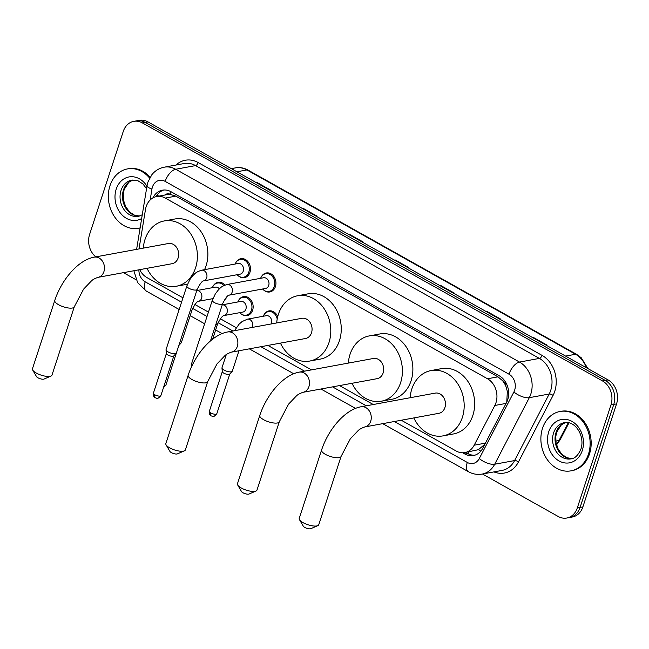 <?xml version="1.0" encoding="UTF-8"?>
<svg xmlns="http://www.w3.org/2000/svg" width="649" height="649" viewBox="0 0 649 649"><rect width="100%" height="100%" fill="white"/><g stroke="black" fill="none" stroke-linecap="round" stroke-linejoin="round"><path stroke-width="0.97" d="M238.572 300.463A9.662 7.812 79.6 0 1 243.521 296.617A9.662 7.812 79.6 0 1 251.228 300.406A9.662 7.812 79.6 0 1 252.623 310.246A9.662 7.812 79.6 0 1 247.018 315.625A9.662 7.812 79.6 0 1 241.022 313.8M226.899 296.674A9.662 7.812 79.6 0 1 224.221 300.179M235.903 262.529A9.662 7.812 79.6 0 1 240.852 258.683A9.662 7.812 79.6 0 1 248.559 262.472A9.662 7.812 79.6 0 1 249.954 272.312A9.662 7.812 79.6 0 1 244.349 277.691A9.662 7.812 79.6 0 1 238.353 275.866M261.369 276.807A9.662 7.812 79.6 0 1 266.317 272.969A9.662 7.812 79.6 0 1 274.032 276.75A9.662 7.812 79.6 0 1 275.419 286.59A9.662 7.812 79.6 0 1 269.814 291.969A9.662 7.812 79.6 0 1 263.818 290.144M506.78 402.064L507.331 391.331L505.952 386.52A6.036 4.884 -100.4 0 0 502.805 380.833A18.115 8.835 -60.7 0 1 503.405 379.154M401.285 420.236L456.198 451.031A18.115 14.651 -100.4 0 0 464.798 452.58A18.115 14.651 -100.4 0 0 474.176 445.206L494.83 405.471A18.115 14.651 -100.4 0 0 495.966 402.761A18.115 14.651 -100.4 0 0 487.496 378.765L165.284 198.075A18.115 14.651 -100.4 0 0 156.685 196.525A18.115 14.651 -100.4 0 0 145.465 209.546L139.024 248.916M502.805 380.833L502.561 380.703A18.115 14.651 79.6 0 1 505.952 386.52M156.685 196.525L167.158 194.603A18.115 14.651 79.6 0 1 170.444 194.457L170.208 194.319A6.036 4.884 -100.4 0 0 165.154 194.968M464.798 452.58L478.435 449.676L484.827 444.297M502.561 380.703L497.986 376.834L175.774 196.144L170.444 194.457M139.722 269.659A18.115 14.651 -100.4 0 0 146.958 277.61L182.986 297.818M194.878 304.486L208.451 312.096M220.344 318.764L236.285 327.704M267.891 345.43L311.488 369.873M339.508 385.587L373.264 404.522M264.038 314.741A9.662 7.812 79.6 0 1 268.986 310.903A9.662 7.812 79.6 0 1 277.723 316.623M213.107 286.177A9.662 7.812 79.6 0 1 218.056 282.339A9.662 7.812 79.6 0 1 224.968 285.081M462.648 452.775L464.838 454A18.115 14.651 -100.4 0 0 473.429 455.549A18.115 14.651 -100.4 0 0 482.807 448.175L506.569 402.485A18.115 14.651 -100.4 0 0 507.705 399.776A18.115 14.651 -100.4 0 0 499.227 375.779L171.028 191.731A18.115 14.651 -100.4 0 0 162.437 190.181A18.115 14.651 -100.4 0 0 152.864 197.937M95.784 256.874A18.115 14.651 79.6 0 1 89.594 234.443L123.261 131.439A18.115 14.651 79.6 0 1 133.775 121.355A18.115 14.651 79.6 0 1 142.366 122.904L602.491 380.939A18.115 14.651 79.6 0 1 610.969 404.935L577.302 507.94A18.115 14.651 79.6 0 1 566.788 518.024A18.115 14.651 79.6 0 1 558.189 516.474L482.475 474.013M136.16 279.8L123.424 272.661M133.775 121.355L139.357 120.333A18.115 14.651 79.6 0 1 147.948 121.882L608.072 379.908A18.115 14.651 79.6 0 1 616.55 403.905L582.883 506.918L580.092 507.429A18.115 14.651 79.6 0 1 569.579 517.504A18.115 14.651 79.6 0 0 580.092 507.429L613.759 404.424L580.092 507.429L577.302 507.94M608.072 379.908L605.282 380.428A18.115 14.651 79.6 0 1 613.759 404.424A18.115 14.651 79.6 0 0 605.282 380.428L145.157 122.393L605.282 380.428L602.491 380.939M136.566 120.844A18.115 14.651 79.6 0 1 145.157 122.393A18.115 14.651 79.6 0 0 136.566 120.844M156.052 196.663A18.115 14.651 79.6 0 1 163.848 190.011M474.808 455.209A18.115 14.651 79.6 0 1 467.629 453.489L465.706 452.41M256.606 182.807L256.736 182.75A4.827 2.353 -60.7 0 1 257.239 182.596L256.477 182.742M270.268 190.473L271.031 190.327L257.239 182.596M302.572 208.589L302.702 208.532A4.827 2.353 -60.7 0 1 303.213 208.378L302.442 208.516M316.233 216.247L316.996 216.109L303.213 208.378M348.537 234.362L348.667 234.305A4.827 2.353 -60.7 0 1 349.178 234.151L348.408 234.297M362.199 242.028L362.969 241.882L349.178 234.151M532.399 337.472L532.537 337.415A4.827 2.353 -60.7 0 1 533.04 337.261L532.277 337.399M546.069 345.138L546.831 344.992L533.04 337.261M486.434 311.698L486.572 311.642A4.827 2.353 -60.7 0 1 487.075 311.488L486.312 311.625M500.103 319.357L500.866 319.219L487.075 311.488M440.468 285.917L440.606 285.86A4.827 2.353 -60.7 0 1 441.109 285.706L440.346 285.844M454.13 293.583L454.9 293.437L441.109 285.706M394.503 260.144L394.633 260.087A4.827 2.353 -60.7 0 1 395.144 259.933L394.373 260.071M408.164 267.802L408.935 267.664L395.144 259.933M582.883 506.918A18.115 14.651 79.6 0 1 572.369 516.993L566.788 518.024M542.523 428.275A30.187 24.419 79.6 0 1 560.038 411.474A30.187 24.419 79.6 0 1 584.132 423.302A30.187 24.419 79.6 0 1 588.489 454.057A30.187 24.419 79.6 0 1 570.974 470.849A30.187 24.419 79.6 0 1 546.88 459.03A30.187 24.419 79.6 0 1 542.523 428.275M560.038 411.474L561.085 411.288A30.187 24.419 79.6 0 1 585.179 423.107A30.187 24.419 79.6 0 1 589.535 453.862A30.187 24.419 79.6 0 1 572.02 470.663L570.974 470.849M317.783 525.658L310.839 528.667A4.227 1.387 -161.9 0 1 304.779 527.434A4.227 1.387 -161.9 0 1 303.31 526.209L299.481 519.679A10.262 3.367 18.1 0 0 303.059 522.648A10.262 3.367 18.1 0 0 317.783 525.658A10.262 3.367 18.1 0 0 318.748 524.749L341.074 456.442A10.262 3.367 -161.9 0 1 335.209 457.602A10.262 3.367 -161.9 0 1 325.392 454.341A10.262 3.367 -161.9 0 1 321.563 450.057L299.238 518.373A10.262 3.367 18.1 0 0 299.481 519.679M341.074 456.442L350.363 438.765L358.321 430.425C359.538 429.232 361.688 428.072 364.754 426.961L438.951 413.299A10.262 8.307 -100.4 0 0 444.906 407.588A10.262 8.307 -100.4 0 0 443.429 397.131A10.262 8.307 -100.4 0 0 435.236 393.116L361.039 406.769C344.879 409.608 328.289 429.533 321.563 450.057M410.111 397.74A33.204 26.86 79.6 0 1 411.807 389.027A33.204 26.86 79.6 0 1 431.082 370.555A33.204 26.86 79.6 0 1 457.586 383.559A33.204 26.86 79.6 0 1 462.372 417.388A33.204 26.86 79.6 0 1 443.105 435.868A33.204 26.86 79.6 0 1 413.827 417.924M431.082 370.555L441.547 368.624A33.204 26.86 79.6 0 1 468.051 381.628A33.204 26.86 79.6 0 1 472.845 415.457A33.204 26.86 79.6 0 1 453.57 433.938L443.105 435.868M256.006 491.017L249.062 494.027A4.227 1.387 -161.9 0 1 243.002 492.786A4.227 1.387 -161.9 0 1 241.525 491.561L237.704 485.03A10.262 3.367 18.1 0 0 241.282 488.007A10.262 3.367 18.1 0 0 256.006 491.017A10.262 3.367 18.1 0 0 256.972 490.1L279.297 421.793A10.262 3.367 -161.9 0 1 273.432 422.953A10.262 3.367 -161.9 0 1 263.608 419.7A10.262 3.367 -161.9 0 1 259.787 415.417L237.461 483.724A10.262 3.367 18.1 0 0 237.704 485.03M279.297 421.793L288.586 404.124L296.544 395.785C297.761 394.584 299.903 393.432 302.969 392.312L377.174 378.659A10.262 8.307 -100.4 0 0 383.129 372.948A10.262 8.307 -100.4 0 0 381.644 362.491A10.262 8.307 -100.4 0 0 373.459 358.467L299.254 372.128C283.102 374.968 266.512 394.884 259.787 415.417M348.326 363.091A33.204 26.86 79.6 0 1 350.03 354.386A33.204 26.86 79.6 0 1 369.305 335.906A33.204 26.86 79.6 0 1 395.801 348.911A33.204 26.86 79.6 0 1 400.595 382.74A33.204 26.86 79.6 0 1 381.328 401.22A33.204 26.86 79.6 0 1 352.042 383.283M369.305 335.906L379.77 333.975A33.204 26.86 79.6 0 1 406.274 346.988A33.204 26.86 79.6 0 1 411.068 380.817A33.204 26.86 79.6 0 1 391.793 399.289L381.328 401.22M184.389 450.852L177.445 453.862A4.227 1.387 -161.9 0 1 171.385 452.629A4.227 1.387 -161.9 0 1 169.908 451.404L166.087 444.873A10.262 3.367 18.1 0 0 169.665 447.842A10.262 3.367 18.1 0 0 184.389 450.852A10.262 3.367 18.1 0 0 185.354 449.944L207.68 381.628A10.262 3.367 -161.9 0 1 201.815 382.796A10.262 3.367 -161.9 0 1 191.99 379.535A10.262 3.367 -161.9 0 1 188.169 375.252L165.844 443.567A10.262 3.367 18.1 0 0 166.087 444.873M207.68 381.628L216.969 363.959L224.927 355.62C226.144 354.427 228.294 353.267 231.36 352.156L305.557 338.494A10.262 8.307 -100.4 0 0 311.512 332.783A10.262 8.307 -100.4 0 0 310.027 322.326A10.262 8.307 -100.4 0 0 301.842 318.31L227.645 331.964C211.485 334.803 194.895 354.727 188.169 375.252M276.709 322.934A33.204 26.86 79.6 0 1 278.413 314.221A33.204 26.86 79.6 0 1 297.688 295.749A33.204 26.86 79.6 0 1 324.184 308.754A33.204 26.86 79.6 0 1 328.978 342.583A33.204 26.86 79.6 0 1 309.711 361.055A33.204 26.86 79.6 0 1 280.433 343.118M297.688 295.749L308.153 293.819A33.204 26.86 79.6 0 1 334.657 306.823A33.204 26.86 79.6 0 1 339.451 340.652A33.204 26.86 79.6 0 1 320.176 359.132L309.711 361.055M50.995 376.047L44.051 379.057A4.227 1.387 -161.9 0 1 37.991 377.815A4.227 1.387 -161.9 0 1 36.514 376.598L32.693 370.068A10.262 3.367 18.1 0 0 36.271 373.037A10.262 3.367 18.1 0 0 50.995 376.047A10.262 3.367 18.1 0 0 51.961 375.138L74.286 306.823A10.262 3.367 -161.9 0 1 68.421 307.991A10.262 3.367 -161.9 0 1 58.597 304.73A10.262 3.367 -161.9 0 1 54.776 300.446L32.45 368.762A10.262 3.367 18.1 0 0 32.693 370.068M74.286 306.823L83.575 289.154L91.533 280.814C92.75 279.614 94.9 278.462 97.967 277.35L172.163 263.689A10.262 8.307 -100.4 0 0 178.118 257.978A10.262 8.307 -100.4 0 0 176.633 247.52A10.262 8.307 -100.4 0 0 168.448 243.505L94.243 257.158C78.091 259.998 61.501 279.914 54.776 300.446M143.315 248.129A33.204 26.86 79.6 0 1 145.019 239.416A33.204 26.86 79.6 0 1 164.294 220.936A33.204 26.86 79.6 0 1 190.79 233.948A33.204 26.86 79.6 0 1 195.584 267.777A33.204 26.86 79.6 0 1 176.317 286.25A33.204 26.86 79.6 0 1 147.031 268.313M164.294 220.936L174.759 219.013A33.204 26.86 79.6 0 1 201.263 232.018A33.204 26.86 79.6 0 1 206.058 265.847A33.204 26.86 79.6 0 1 204.54 269.668M187.52 284.181A33.204 26.86 79.6 0 1 186.782 284.327L176.317 286.25M140.127 227.896A30.187 24.419 79.6 0 1 138.424 228.286A30.187 24.419 79.6 0 1 114.338 216.466A30.187 24.419 79.6 0 1 109.981 185.711A30.187 24.419 79.6 0 1 127.496 168.91A30.187 24.419 79.6 0 1 149.619 178.094M127.496 168.91L128.543 168.724A30.187 24.419 79.6 0 1 150.106 177.242M140.111 227.969A30.187 24.419 79.6 0 1 139.47 228.099L138.424 228.286M212.312 300.284L215.403 293.762L218.689 289.527C220.344 288.27 220.214 286.761 227.02 284.497L263.591 277.764A5.435 4.397 79.6 0 1 267.932 279.897A5.435 4.397 79.6 0 1 268.718 285.43A5.435 4.397 79.6 0 1 265.563 288.456L228.992 295.181C227.572 295.271 225.454 298.102 222.639 303.659A5.435 1.785 -161.9 0 1 219.532 304.276A5.435 1.785 -161.9 0 1 214.34 302.548A5.435 1.785 -161.9 0 1 214.081 302.402A5.435 1.785 -161.9 0 1 212.312 300.284L191.512 363.927A5.435 1.785 -161.9 0 0 191.487 364.194A5.435 1.785 -161.9 0 0 192.218 365.29M260.622 278.316A9.054 7.326 79.6 0 1 265.733 273.691A9.054 7.326 79.6 0 1 272.961 277.237A9.054 7.326 79.6 0 1 274.267 286.46A9.054 7.326 79.6 0 1 269.011 291.506A9.054 7.326 79.6 0 1 262.585 289M186.847 285.998L189.938 279.484L193.224 275.241C194.878 273.992 194.749 272.483 201.555 270.219L238.126 263.486A5.435 4.397 79.6 0 1 242.466 265.611A5.435 4.397 79.6 0 1 243.245 271.152A5.435 4.397 79.6 0 1 240.098 274.17L203.526 280.903C202.107 280.993 199.989 283.816 197.174 289.381A5.435 1.785 -161.9 0 1 194.067 289.998A5.435 1.785 -161.9 0 1 188.875 288.27A5.435 1.785 -161.9 0 1 188.616 288.124A5.435 1.785 -161.9 0 1 186.847 285.998L166.047 349.649A5.435 1.785 -161.9 0 0 166.022 349.908A5.435 1.785 -161.9 0 0 168.067 351.912A5.435 1.785 -161.9 0 0 175.344 353.656A5.435 1.785 -161.9 0 0 176.236 353.251A5.435 1.785 -161.9 0 0 176.374 353.024L197.174 289.381M235.157 264.029A9.054 7.326 79.6 0 1 240.268 259.413A9.054 7.326 79.6 0 1 247.496 262.959A9.054 7.326 79.6 0 1 248.802 272.182A9.054 7.326 79.6 0 1 243.545 277.22A9.054 7.326 79.6 0 1 237.12 274.722M173.875 355.806A3.926 1.29 -161.9 0 1 173.778 355.977A3.926 1.29 -161.9 0 1 173.137 356.269A3.926 1.29 -161.9 0 1 167.88 355.011A3.926 1.29 -161.9 0 1 166.395 353.559L166.022 349.908M234.5 330.706L239.083 324.192L241.996 321.628L247.415 319.17L266.26 315.698A5.435 4.397 79.6 0 1 270.601 317.832A5.435 4.397 79.6 0 1 271.379 323.364A5.435 4.397 79.6 0 1 271.152 323.956M238.978 350.752L232.301 371.179A5.435 1.785 -161.9 0 1 232.164 371.406A5.435 1.785 -161.9 0 1 231.271 371.812A5.435 1.785 -161.9 0 1 225.576 370.822A5.435 1.785 -161.9 0 1 221.95 368.072A5.435 1.785 -161.9 0 1 221.974 367.805L226.282 354.614M263.291 316.25A9.054 7.326 79.6 0 1 268.394 311.625A9.054 7.326 79.6 0 1 277.212 319.032M229.803 373.97A3.926 1.29 -161.9 0 1 229.705 374.132A3.926 1.29 -161.9 0 1 229.065 374.424A3.926 1.29 -161.9 0 1 223.808 373.167A3.926 1.29 -161.9 0 1 222.323 371.715L221.95 368.072M223.921 315.576A5.435 4.397 79.6 0 0 227.069 312.55A5.435 4.397 79.6 0 0 224.262 305.217A5.435 4.397 79.6 0 0 222.258 304.843L240.795 301.42A5.435 4.397 79.6 0 1 245.135 303.545A5.435 4.397 79.6 0 1 245.914 309.086A5.435 4.397 79.6 0 1 242.767 312.104L223.929 315.576C222.502 315.665 220.384 318.489 217.577 324.046A5.435 1.785 -161.9 0 1 216.547 324.678A5.435 1.785 -161.9 0 1 215.752 324.751M237.826 301.963A9.054 7.326 79.6 0 1 242.929 297.347A9.054 7.326 79.6 0 1 250.157 300.893A9.054 7.326 79.6 0 1 251.463 310.117A9.054 7.326 79.6 0 1 246.214 315.154A9.054 7.326 79.6 0 1 239.789 312.656M198.448 301.298L198.464 301.298A5.435 4.397 79.6 0 0 201.604 298.272A5.435 4.397 79.6 0 0 198.797 290.939A5.435 4.397 79.6 0 0 196.793 290.565L215.33 287.142A5.435 4.397 79.6 0 1 219.362 288.846M212.913 298.637L198.456 301.298C197.036 301.387 194.919 304.211 192.112 309.768L181.371 342.623A5.435 1.785 -161.9 0 1 181.233 342.85A5.435 1.785 -161.9 0 1 180.341 343.256A5.435 1.785 -161.9 0 1 179.546 343.321M212.361 287.685A9.054 7.326 79.6 0 1 217.464 283.061A9.054 7.326 79.6 0 1 223.889 285.56M506.09 403.402L494.83 405.471M157.115 194.992A18.115 4.316 9.3 0 0 158.802 196.136M468.229 453.805A18.115 8.835 -60.7 0 1 468.578 451.882M478.435 449.676A18.115 7.382 27.5 0 0 480.828 451.144M507.331 391.331A18.115 7.382 27.5 0 0 508.662 392.231M170.208 194.319A18.115 8.835 -60.7 0 1 171.149 191.796M497.986 376.834L487.496 378.765M485.436 443.137L474.176 445.206M175.774 196.144L165.284 198.075M394.324 421.517L467.296 462.445A12.071 9.767 -100.4 0 0 479.278 458.559L513.886 392.004A12.071 9.767 -100.4 0 0 514.641 390.195A12.071 9.767 -100.4 0 0 508.994 374.197L165.162 181.387A12.071 9.767 -100.4 0 0 152.426 187.074A12.071 9.767 -100.4 0 0 151.947 189.037L150.154 200.006M165.162 181.387A12.071 5.89 119.3 0 1 175.684 169.259L519.516 362.069A24.151 19.535 79.6 0 1 530.817 394.065A24.151 19.535 79.6 0 1 529.308 397.675L549.2 394.016A24.151 19.535 -100.4 0 0 550.709 390.406A24.151 19.535 -100.4 0 0 539.408 358.41L195.584 165.592A24.151 19.535 -100.4 0 0 184.121 163.532L164.229 167.191A24.151 19.535 79.6 0 1 175.684 169.259L195.584 165.592A3.018 1.476 -60.7 0 0 198.213 162.566L542.045 355.376A3.018 1.476 -60.7 0 1 539.408 358.41L519.516 362.069A12.071 5.89 119.3 0 0 508.994 374.197M164.229 167.191C159.248 168.172 155.135 170.671 151.882 174.67L147.931 182.036L147.015 185.801A12.071 2.872 9.3 0 0 151.947 189.037M542.045 355.376A27.169 21.977 79.6 0 1 554.749 391.371A27.169 21.977 79.6 0 1 553.053 395.436L518.446 461.991A27.169 21.977 79.6 0 1 493.93 471.904M175.96 165.033A27.169 21.977 79.6 0 1 198.213 162.566M610.969 404.935L616.55 403.905M142.366 122.904L147.948 121.882M513.886 392.004A12.071 4.924 27.5 0 0 529.308 397.675L494.7 464.23L514.592 460.571L549.2 394.016A3.018 1.233 -152.5 0 1 553.053 395.436M479.278 458.559A12.071 4.924 27.5 0 0 494.7 464.23A24.151 19.535 79.6 0 1 482.199 474.062L502.091 470.403A24.151 19.535 -100.4 0 0 514.592 460.571A3.018 1.233 -152.5 0 1 518.446 461.991M138.886 269.814A12.071 9.767 -100.4 0 0 145.189 281.812L181.55 302.199M192.623 308.405L207.023 316.477M218.088 322.691L232.91 330.998M260.93 346.712L304.519 371.155M332.539 386.869L366.304 405.803M145.189 281.812A12.071 5.89 119.3 0 0 146.268 291.052L179.165 309.508M467.296 462.445A12.071 5.89 119.3 0 0 468.375 471.685C472.74 474.103 477.348 474.898 482.199 474.062M467.629 453.489L464.838 454M556.412 444.411A24.151 19.535 -100.4 0 0 558.992 440.525A6.036 2.458 27.5 0 0 560.128 439.835L556.534 444.873M555.82 441.109L558.992 440.525L568.273 422.686M586.42 367.764A24.151 19.535 -100.4 0 0 575.549 354.257L246.888 169.949A24.151 19.535 -100.4 0 0 235.425 167.888C239.789 167.126 244 167.864 248.064 170.111A6.036 2.945 119.3 0 0 246.888 169.949L236.942 171.782M565.604 356.09L575.549 354.257A6.036 2.945 -60.7 0 1 576.726 354.419L581.301 357.834L587.897 368.591M394.633 260.087L408.343 267.769M440.606 285.86L454.308 293.551M486.572 311.642L500.274 319.324M532.537 337.415L546.239 345.106M348.667 234.305L362.377 241.996M302.702 208.532L316.412 216.214M256.736 182.75L270.446 190.441M553.589 432.924A18.399 14.886 79.6 0 1 564.265 422.686C575.841 420.374 585.155 436.777 580.928 449.059C578.186 455.314 574.852 458.583 570.933 458.875A18.399 14.886 79.6 0 1 556.242 451.672A18.399 14.886 79.6 0 1 553.589 432.924M548.738 431.763A22.025 17.815 79.6 0 1 571.972 421.388A22.025 17.815 79.6 0 1 582.275 450.568A22.025 17.815 79.6 0 1 559.04 460.944A22.025 17.815 79.6 0 1 548.738 431.763M572.11 458.592A18.399 14.886 79.6 0 1 556.031 432.469A18.399 14.886 79.6 0 1 565.466 422.531M364.754 426.961A10.262 8.307 -100.4 0 0 370.709 421.25A10.262 8.307 -100.4 0 0 365.906 407.653A10.262 8.307 -100.4 0 0 361.039 406.769M302.969 392.312A10.262 8.307 -100.4 0 0 308.932 386.601A10.262 8.307 -100.4 0 0 304.13 373.005A10.262 8.307 -100.4 0 0 299.254 372.128M231.36 352.156A10.262 8.307 -100.4 0 0 237.315 346.444A10.262 8.307 -100.4 0 0 232.512 332.848A10.262 8.307 -100.4 0 0 227.645 331.964M97.967 277.35A10.262 8.307 -100.4 0 0 103.921 271.639A10.262 8.307 -100.4 0 0 99.119 258.034A10.262 8.307 -100.4 0 0 94.243 257.158M142.269 214.795L138.383 216.312A18.399 14.886 79.6 0 1 123.699 209.108A18.399 14.886 79.6 0 1 121.047 190.36A18.399 14.886 79.6 0 1 131.723 180.122L137.994 180.771L142.95 183.983L146.544 188.689M141.66 218.51A22.025 17.815 79.6 0 1 121.152 213.975A22.025 17.815 79.6 0 1 116.195 189.2A22.025 17.815 79.6 0 1 130.181 176.771A22.025 17.815 79.6 0 1 146.95 186.19M132.956 179.96L128.827 182.255L124.17 189.492L123.253 193.929L123.505 200.143L125.638 206.593L129.565 211.963L134.53 215.2L139.592 216.02A18.399 14.886 79.6 0 1 123.488 189.906A18.399 14.886 79.6 0 1 132.923 179.968M227.02 284.497A5.435 4.397 79.6 0 1 229.332 284.83A5.435 4.397 79.6 0 1 232.139 292.164A5.435 4.397 79.6 0 1 228.992 295.19M153.407 393.164C152.564 396.474 155.776 398.372 155.216 397.805C157.017 397.545 156.295 400.684 160.871 395.606A3.926 1.29 -161.9 0 1 158.624 396.052A3.926 1.29 -161.9 0 1 154.868 394.803A3.926 1.29 -161.9 0 1 153.407 393.164L166.387 353.462M155.216 397.805A3.926 1.915 -60.7 0 1 154.868 394.803M201.555 270.219A5.435 4.397 79.6 0 1 203.867 270.544A5.435 4.397 79.6 0 1 206.674 277.886A5.435 4.397 79.6 0 1 203.526 280.903L203.518 280.903M209.335 411.32C208.491 414.638 211.704 416.528 211.144 415.96C212.945 415.701 212.223 418.84 216.798 413.762A3.926 1.29 -161.9 0 1 214.551 414.208A3.926 1.29 -161.9 0 1 210.795 412.959A3.926 1.29 -161.9 0 1 209.335 411.32L222.315 371.617M211.144 415.96A3.926 1.915 -60.7 0 1 210.795 412.959M247.415 319.17A5.435 4.397 79.6 0 1 249.727 319.495A5.435 4.397 79.6 0 1 252.534 326.836A5.435 4.397 79.6 0 1 252.307 327.429M163.459 387.672L165.868 385.198A3.926 1.29 -161.9 0 1 164.108 385.693M192.112 309.768A5.435 1.785 -161.9 0 1 191.082 310.4A5.435 1.785 -161.9 0 1 190.287 310.473M133.864 270.738L137.604 282.558L146.268 291.052M190.173 315.682L204.63 323.786M215.638 329.96L222.128 333.594M249.321 348.846L293.746 373.759M320.939 389.011L355.522 408.399M382.715 423.651L468.375 471.685M147.015 185.801L136.615 249.362M568.97 422.84L560.128 439.835M248.064 170.111L576.726 354.419M235.425 167.888L231.336 168.643M565.506 422.531L561.369 424.819L556.72 432.056L555.795 436.493L556.047 442.707L558.181 449.157L562.107 454.527L567.08 457.764L572.142 458.583M265.733 273.691L269.1 273.067M269.011 291.506L272.385 290.882M222.639 303.659L210.454 340.952M191.706 366.361L191.487 364.194M240.268 259.413L243.635 258.789M173.778 355.977L176.236 353.251M243.545 277.22L246.912 276.604M160.871 395.606L173.851 355.895M229.705 374.132L232.164 371.406M268.394 311.625L271.769 311.001M216.798 413.762L229.778 374.059M217.577 324.046L212.629 339.184M242.929 297.347L246.304 296.723M246.214 315.154L249.581 314.538M165.868 385.198L178.84 345.495L181.233 342.85M217.464 283.061L220.838 282.445"/></g></svg>
